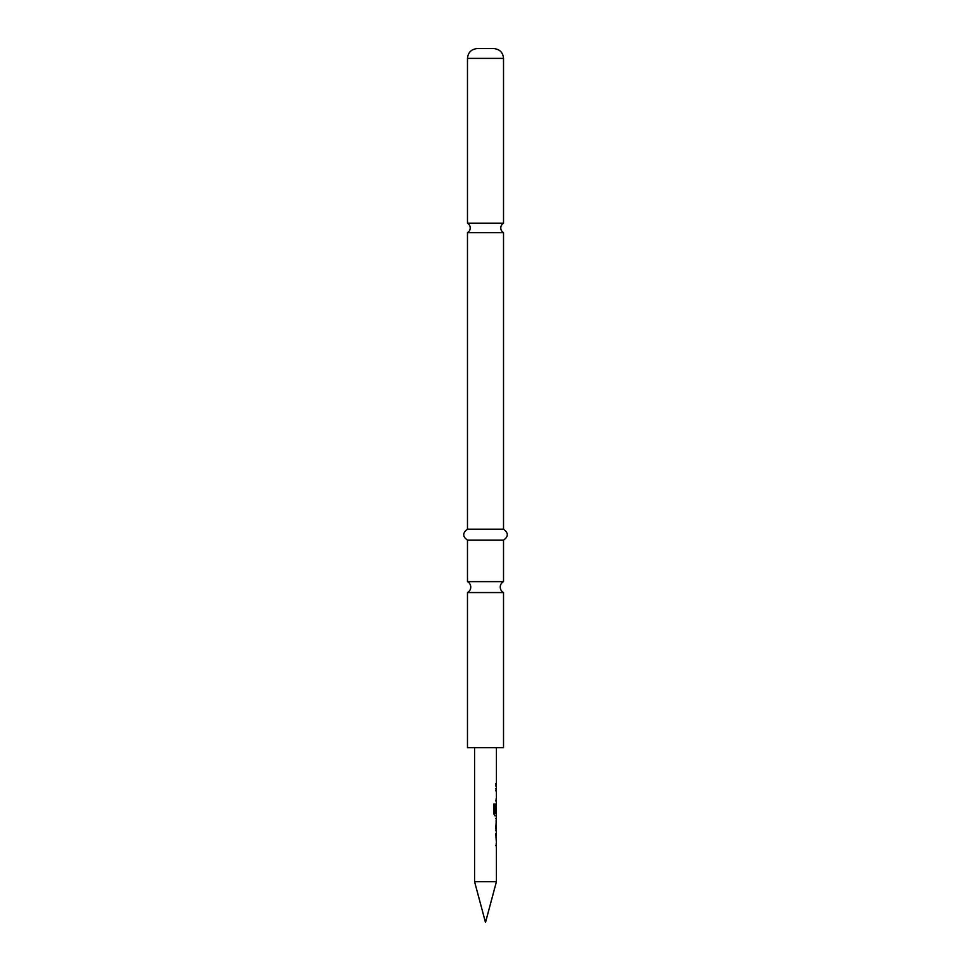 <?xml version="1.0" encoding="UTF-8"?>
<svg xmlns="http://www.w3.org/2000/svg" width="971" height="971" viewBox="0 0 971 971"><rect width="100%" height="100%" fill="white"/><g stroke="black" fill="none" stroke-linecap="round" stroke-linejoin="round"><path stroke-width="1.46" d="M485.5 223.184L467.476 223.184A5.462 5.462 0 0 1 467.476 232.652L503.524 232.652A5.462 5.462 0 0 1 503.524 223.184L485.5 223.184M467.476 581.629L503.524 581.629A6.19 6.19 0 0 0 503.524 592.553L467.476 592.553A6.19 6.19 0 0 0 467.476 581.629L467.476 540.119L503.524 540.119C508.525 536.55 508.525 532.909 503.524 529.195L503.524 232.652M496.205 833.336L496.205 835.63L495.562 835.63M496.205 843.35L496.205 845.644L495.562 845.644M496.205 818.553L496.424 828.445L495.78 828.445M496.205 828.445L496.205 830.606M496.205 803.648L496.108 812.229M496.205 813.273L496.205 815.822L494.773 815.822M495.562 788.598L496.205 788.755M496.205 788.598L496.205 790.892M496.205 800.917L496.132 798.623M496.205 783.706L495.574 783.706L496.205 783.706L496.205 786L495.562 786L496.205 786M474.576 747.67L474.576 881.68L496.424 881.68L496.351 843.35M495.78 830.739L496.424 830.739L496.424 833.336L495.768 833.336L496.424 843.35M496.424 830.739L495.768 828.591L496.424 818.419L495.78 818.419M495.04 804.049L495.04 813.128L495.04 804.049L493.693 804.049L493.693 813.686L494.955 815.822L496.424 815.822L496.424 818.419M495.04 813.128L496.424 813.273L496.424 805.554L495.768 812.229L496.205 803.66M496.205 800.759L496.424 803.515M496.424 800.917L495.768 800.917L496.351 798.623M496.351 790.892L496.424 798.623M496.424 790.892L495.768 790.892L496.315 788.598M495.574 786L496.424 786L496.424 788.598M495.768 786L495.768 783.706L496.424 783.706L496.424 747.67M496.339 820.713L496.424 828.445M496.424 881.68L485.5 922.45L474.576 881.68M485.5 48.55L493.693 48.55C499.713 49.193 502.99 52.47 503.524 58.381L467.476 58.381C468.01 52.47 471.287 49.193 477.307 48.55L485.5 48.55M467.476 592.553L467.476 747.67L503.524 747.67L503.524 592.553M467.476 540.119C462.475 536.55 462.475 532.909 467.476 529.195L503.524 529.195M496.12 820.713L496.339 828.445M503.524 223.184L503.524 58.381M503.524 581.629L503.524 540.119M467.476 529.195L467.476 232.652M467.476 223.184L467.476 58.381"/></g></svg>

